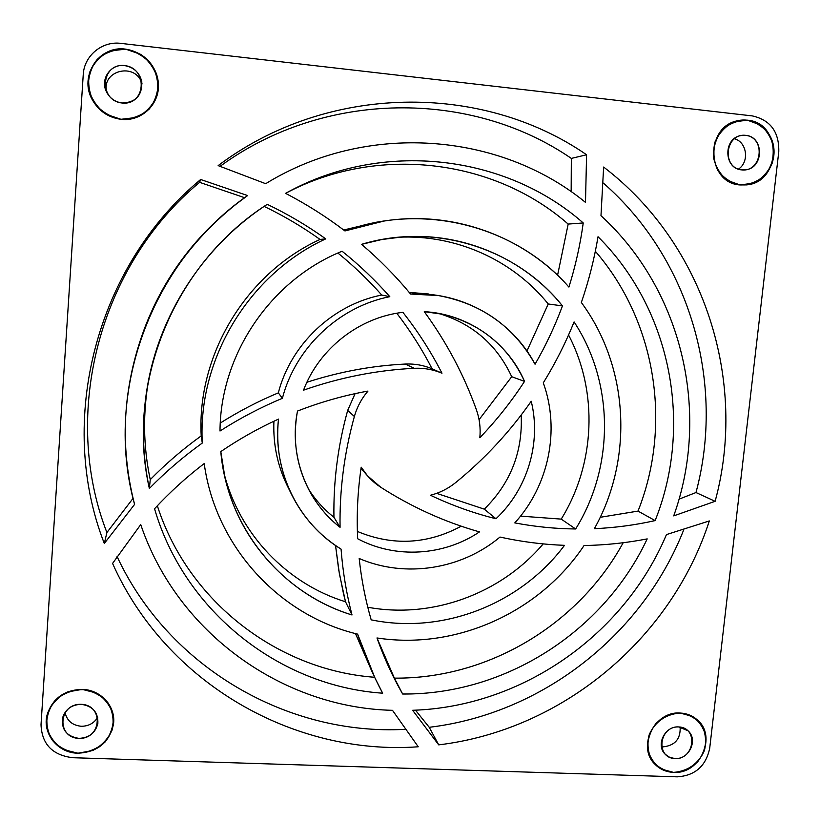 <?xml version="1.0" encoding="UTF-8"?>
<svg xmlns="http://www.w3.org/2000/svg" width="820" height="820" viewBox="0 0 820 820"><rect width="100%" height="100%" fill="white"/><g stroke="black" fill="none" stroke-linecap="round" stroke-linejoin="round"><path stroke-width="1.23" d="M511.721 376.708C496.899 344.697 472.422 323.572 438.31 313.332C472.422 323.572 496.899 344.697 511.721 376.708L479.075 419.676L511.721 376.708L524.534 381.382C511.393 401.574 496.5 420.352 479.833 437.706C480.735 428.132 479.597 418.835 476.42 409.815C479.597 418.835 480.735 428.132 479.833 437.706C496.5 420.352 511.393 401.574 524.534 381.382L511.721 376.708M432.078 368.785C422.095 349.32 410.328 330.808 396.777 313.24C410.328 330.808 422.095 349.32 432.078 368.785C423.55 365.207 414.633 363.629 405.305 364.049C414.633 363.629 423.55 365.207 432.078 368.785L441.97 373.202L432.078 368.785M306.895 382.274C339.244 371.778 372.054 365.699 405.305 364.049L414.202 368.293C423.878 367.862 433.134 369.492 441.97 373.202C433.134 369.492 423.878 367.862 414.202 368.293C376.708 370.189 339.808 377.477 303.523 390.176C319.277 348.49 359.283 317.299 402.886 312.338C417.995 331.516 431.023 351.8 441.97 373.202C431.023 351.8 417.995 331.516 402.886 312.338C359.283 317.299 319.277 348.49 303.523 390.176C339.808 377.477 376.708 370.189 414.202 368.293L405.305 364.049C372.054 365.699 339.244 371.778 306.895 382.274M364.09 471.52L361.026 468.363L367.514 475.815L361.2 467.185C366.222 475.374 372.741 482.057 380.746 487.254L367.514 475.815M357.387 531.442C392.718 546.12 427.333 544.367 461.229 526.204C427.333 544.367 392.718 546.12 357.387 531.442M436.63 493.353L484.292 509.148C510.573 483.164 522.863 451.799 521.171 415.033C522.863 451.799 510.573 483.164 484.292 509.148L436.63 493.353M347.67 410.43L355.091 393.641L347.67 410.43L354.373 416.478C344.236 453.122 339.47 490.073 340.064 527.322C306.075 501.061 288.712 454.618 297.496 411.066C320.507 402.087 344 395.424 367.965 391.078C344 395.424 320.507 402.087 297.496 411.066C292.186 440.483 296.666 467.974 310.913 493.537C318.519 506.719 328.236 517.984 340.064 527.322C339.47 490.073 344.236 453.122 354.373 416.478C357.048 407.027 361.579 398.561 367.965 391.078C361.579 398.561 357.048 407.027 354.373 416.478L347.67 410.43C337.912 445.731 333.34 481.33 333.935 517.246C333.34 481.33 337.912 445.731 347.67 410.43M308.443 488.997C315.382 499.892 323.88 509.302 333.935 517.246L340.064 527.322L333.935 517.246C323.88 509.302 315.382 499.892 308.443 488.997M571.335 158.403C471.172 89.513 324.525 89.944 220.18 166.255C324.525 89.944 471.172 89.513 571.335 158.403L571.161 191.716L571.335 158.403L586.587 154.765L571.335 158.403M438.454 295.569C481.617 303.646 513.812 326.534 535.05 364.223C545.792 345.599 554.925 326.155 562.458 305.901C554.925 326.155 545.792 345.599 535.05 364.223C511.762 319.923 461.926 291.182 410.574 294.042C395.834 276.176 379.496 259.612 361.579 244.339C379.496 259.612 395.834 276.176 410.574 294.042L438.454 295.569L409.19 292.381L428.634 294.001M548.242 303.984C513.023 260.186 456.084 234.223 398.182 237.267C456.084 234.223 513.023 260.186 548.242 303.984L526.952 351.032L548.242 303.984L562.458 305.901L548.242 303.984M561.228 519.111C595.156 464.274 598.508 392.165 568.557 335.001C598.508 392.165 595.156 464.274 561.228 519.111L520.526 516.118L561.228 519.111L575.64 528.982L561.228 519.111M367.78 607.241C432.099 619.141 500.928 593.762 543.188 543.906C500.928 593.762 432.099 619.141 367.78 607.241M381.741 295.046C368.385 279.938 353.779 265.936 337.901 253.042C353.779 265.936 368.385 279.938 381.741 295.046L389.808 296.666C375.334 280.266 359.437 265.127 342.104 251.238C359.437 265.127 375.334 280.266 389.808 296.666C339.111 306.557 295.436 347.741 282.387 398.294L278.318 392.872C290.864 344.195 332.899 304.568 381.741 295.046C332.899 304.568 290.864 344.195 278.318 392.872C258.187 401.267 238.845 411.322 220.283 423.048C238.845 411.322 258.187 401.267 278.318 392.872L282.387 398.294C260.719 407.345 239.922 418.251 220.006 431.012C239.922 418.251 260.719 407.345 282.387 398.294C295.436 347.741 339.111 306.557 389.808 296.666L381.741 295.046M289.388 489.796C278.093 468.538 272.937 445.68 273.911 421.224C272.978 443.907 277.385 465.299 287.133 485.409L291.51 494.347C280.112 470.741 275.776 445.66 278.492 419.102C258.392 428.255 239.153 439.089 220.795 451.594C239.153 439.089 258.392 428.255 278.492 419.102C272.414 470.803 298.142 523.088 341.069 549.123C342.78 571.591 346.429 593.547 352.016 614.959C346.429 593.547 342.78 571.591 341.069 549.123C319.544 535.644 303.021 517.389 291.51 494.347M345.507 601.767L339.408 573.949L335.534 545.505L338.721 569.91L343.539 593.895L345.507 601.767L352.016 614.959C281.865 593.875 227.16 527.721 220.795 451.594L224.885 477.178C239.563 542.625 290.095 596.099 352.016 614.959L345.507 601.767C287.123 583.861 239.204 534.179 223.962 472.945C239.204 534.179 287.123 583.861 345.507 601.767M199.608 182.337C98.769 265.977 60.916 414.52 106.907 532.539L133.055 498.375L106.907 532.539L104.304 543.476L134.583 504.402L104.304 543.476L106.907 532.539C60.916 414.52 98.769 265.977 199.608 182.337L244.637 197.712L199.608 182.337L200.654 179.498L199.608 182.337M236.642 203.76L247.609 195.56L200.654 179.498L247.609 195.56C150.501 262.933 103.689 393.405 134.583 504.402C119.453 445.414 122.785 386.722 144.556 328.328C164.092 278.554 194.781 237.041 236.642 203.76L234.223 205.656C193.971 237.656 164.451 277.601 145.663 325.468C164.451 277.59 193.981 237.646 234.243 205.646M117.055 556.514C169.022 668.013 288.261 735.786 405.029 729.339C288.261 735.786 169.022 668.013 117.055 556.514M429.229 727.299C542.051 713.861 642.47 634.977 683.736 529.781C642.47 634.977 542.051 713.861 429.229 727.299L415.453 710.161L429.229 727.299L438.71 744.867L429.229 727.299M695.985 492.533C725.351 383.575 690.563 259.315 603.387 183.106C690.563 259.315 725.351 383.575 695.985 492.533L678.991 499.185L695.985 492.533L715.132 501.307L695.985 492.533M384.067 221.041C453.163 210.104 524.482 236.519 568.916 287.072C516.077 226.34 424.217 201.843 344.943 230.943C326.401 216.808 306.608 204.272 285.585 193.346C381.71 139.656 505.335 154.242 583.235 222.958C580.232 244.821 575.455 266.192 568.916 287.072C575.455 266.192 580.232 244.821 583.235 222.958L568.178 224.075L557.569 275.305L568.178 224.075C494.07 158.988 377.487 144.279 285.585 193.346C306.608 204.272 326.401 216.808 344.943 230.943L384.067 221.041L376.154 222.251L343.703 230L380.08 221.687M638.011 511.096C672.113 425.406 656.482 321.983 595.33 251.258C656.482 321.983 672.113 425.406 638.011 511.096L600.209 517.297L638.011 511.096L655.129 520.597L638.011 511.096M394.389 678.13C488.095 679.042 578.541 624.666 623.169 542.748C578.541 624.666 488.095 679.042 394.389 678.13L402.651 694.017L394.389 678.13M320.026 239.43C302.478 226.894 283.853 215.885 264.132 206.394C283.853 215.885 302.478 226.894 320.026 239.43L325.765 238.876C307.418 225.756 287.912 214.235 267.258 204.323C287.912 214.235 307.418 225.756 325.765 238.876C248.86 274.157 197.62 359.16 202.294 443.036L201.207 435.902C196.708 355.132 245.99 273.378 320.026 239.43C245.99 273.378 196.708 355.132 201.207 435.902C182.973 449.011 165.988 463.587 150.255 479.628C165.988 463.587 182.973 449.011 201.207 435.902L202.294 443.036C183.342 456.668 165.701 471.818 149.353 488.484C165.701 471.818 183.342 456.668 202.294 443.036C197.62 359.16 248.86 274.157 325.765 238.876L320.026 239.43M148.974 378.082C142.711 412.286 143.141 446.131 150.255 479.628L149.353 488.484C125.337 383.268 174.301 263.548 267.258 204.323C206.291 243.909 162.227 309.345 148.482 380.521C141.491 416.878 141.778 452.865 149.353 488.484L150.255 479.628C143.141 446.131 142.711 412.286 148.974 378.082M371.276 669.96L355.48 633.583L374.863 677.761L357.602 634.126C364.254 654.76 372.608 674.45 382.663 693.197L374.863 677.761M157.337 505.776C188.231 602.013 278.308 670.299 374.627 677.269C278.308 670.299 188.231 602.013 157.337 505.776M140.732 524.595L112.565 563.432C166.071 683.429 294.093 755.804 418.241 746.784L392.493 710.325L418.241 746.784C294.093 755.804 166.071 683.429 112.565 563.432L140.732 524.595C177.571 633.593 283.136 707.844 392.493 710.325C283.136 707.844 177.571 633.593 140.732 524.595M412.634 710.284L438.71 744.867C562.479 729.995 671.191 638.934 709.32 520.936L666.455 534.589L709.32 520.936C671.191 638.934 562.479 729.995 438.71 744.867L412.634 710.284C522.104 706.789 624.194 635.059 666.455 534.589C624.194 635.059 522.104 706.789 412.634 710.284M673.722 515.882L715.132 501.307C747.707 381.771 705.067 244.524 603.633 167.054L600.978 215.691L603.633 167.054C705.067 244.524 747.707 381.771 715.132 501.307L673.722 515.882C710.53 413.372 682.998 290.71 600.978 215.691C682.998 290.71 710.53 413.372 673.722 515.882M585.49 202.386L586.587 154.765C481.627 82.215 326.852 83.599 218.151 165.619L265.69 183.7L218.151 165.619C326.852 83.599 481.627 82.215 586.587 154.765L585.49 202.386C499.482 132.02 366.171 121.688 265.69 183.7C366.171 121.688 499.482 132.02 585.49 202.386M204.211 463.556C186.345 477.199 169.791 492.266 154.549 508.759C169.791 492.266 186.345 477.199 204.211 463.556C215.434 546.622 279.528 615.635 357.602 634.126C279.733 615.676 215.762 546.991 204.303 464.202L204.211 463.556L204.303 464.202M376.985 637.96L395.875 681.615L402.651 694.017C392.462 676.285 383.914 657.599 376.985 637.96C456.33 650.239 539.673 612.263 584.055 545.536C605.345 545.156 626.388 542.942 647.195 538.894C626.388 542.942 605.345 545.156 584.055 545.536C539.673 612.263 456.33 650.239 376.985 637.96M594.367 528.685C614.897 527.772 635.151 525.077 655.129 520.597C635.151 525.077 614.897 527.772 594.367 528.685C633.553 458.79 629.217 367.237 581.349 302.498C588.709 281.127 594.264 259.202 598.026 236.734C594.264 259.202 588.709 281.127 581.349 302.498C629.217 367.237 633.553 458.79 594.367 528.685M359.191 558.502C361.415 579.484 365.412 599.943 371.183 619.848C365.412 599.943 361.415 579.484 359.191 558.502C405.275 578.356 461.455 569.418 499.995 537.059C521.346 541.764 542.84 544.521 564.488 545.341C542.84 544.521 521.346 541.764 499.995 537.059C461.455 569.418 405.275 578.356 359.191 558.502M514.786 522.893C534.978 526.727 555.263 528.756 575.64 528.982C555.263 528.756 534.978 526.727 514.786 522.893C548.775 485.747 560.367 429.957 543.291 382.848C555.263 363.465 565.523 343.149 574.092 321.922C565.523 343.149 555.263 363.465 543.291 382.848C560.367 429.957 548.775 485.747 514.786 522.893M200.654 179.498C95.766 266.469 56.447 421.008 104.304 543.476C56.447 421.008 95.766 266.469 200.654 179.498M455.684 482.58C448.161 488.638 439.756 492.861 430.459 495.249C439.756 492.861 448.161 488.638 455.684 482.58C484.651 458.985 509.835 431.873 531.227 401.246C541.507 442.841 527.424 489.314 495.967 518.752C473.509 513.146 451.676 505.315 430.459 495.249C451.676 505.315 473.509 513.146 495.967 518.752L484.292 509.148L495.967 518.752C527.424 489.314 541.507 442.841 531.227 401.246C509.835 431.873 484.651 458.985 455.684 482.58M677.299 776.837L72.693 757.711L677.299 776.837C695.104 775.628 705.897 766.105 709.7 748.301L778.774 151.71L709.7 748.301C705.897 766.105 695.104 775.628 677.299 776.837M41.02 724.685L83.24 74.692L41.02 724.685C41.84 744.16 52.398 755.169 72.693 757.711C52.398 755.169 41.84 744.16 41.02 724.685M120.929 43.388L752.37 115.917L120.929 43.388C102.111 40.816 84.06 55.78 83.24 74.692C84.06 55.78 102.111 40.816 120.929 43.388M778.774 151.71C779.246 131.948 770.451 120.017 752.37 115.917C770.451 120.017 779.246 131.948 778.774 151.71M120.981 119.3L105.985 114.226C97.18 107.574 91.338 98.964 88.478 88.365C87.904 77.49 90.835 67.804 97.262 59.306C105.421 52.459 114.913 49.077 125.747 49.159L140.753 54.386C149.496 61.11 155.246 69.751 158.004 80.298C158.516 91.092 155.585 100.686 149.209 109.091C141.153 115.886 131.743 119.289 120.981 119.3C141.747 122.036 160.669 103.381 158.28 82.564C156.651 61.151 133.783 44.485 113.191 49.999C92.445 55.022 81.785 80.421 92.27 99.681C98.728 111.018 108.291 117.557 120.981 119.3C108.291 117.557 98.728 111.018 92.27 99.681C78.607 76.147 99.22 45.018 125.747 49.159L110.218 50.901C100.614 55.575 93.706 62.843 89.503 72.693C87.525 83.302 89.144 93.47 94.372 103.187C101.485 111.663 110.351 117.024 120.981 119.3L136.397 117.465C145.888 112.791 152.725 105.585 156.917 95.837C158.926 85.341 157.368 75.225 152.253 65.508C145.242 56.99 136.407 51.537 125.747 49.159C144.392 52.746 155.236 63.878 158.28 82.564C160.669 103.381 141.747 122.036 120.981 119.3M77.941 753.211L63.55 749.593C55.084 744.15 49.466 736.719 46.689 727.319C46.104 717.5 48.882 708.541 55.022 700.434C62.802 693.699 71.893 690.009 82.277 689.374L96.678 693.125C105.073 698.64 110.618 706.092 113.303 715.46C113.826 725.208 111.048 734.095 104.96 742.12C97.262 748.803 88.263 752.504 77.941 753.211C97.549 752.165 109.388 742.52 113.478 724.285C114 706.02 104.98 694.519 86.407 689.784C67.055 688.492 54.038 696.58 47.334 714.046C41.594 732.895 57.543 753.119 77.941 753.211C57.543 753.119 41.594 732.895 47.334 714.046C53.013 698.097 64.657 689.876 82.277 689.374L67.404 691.977C58.21 696.836 51.619 703.857 47.621 713.051C45.756 722.789 47.345 731.891 52.388 740.357C59.224 747.563 67.742 751.848 77.941 753.211L92.711 750.536C101.793 745.687 108.332 738.717 112.309 729.615C114.195 719.97 112.678 710.909 107.738 702.443C100.983 695.186 92.496 690.829 82.277 689.374C101.024 689.722 116.132 706.778 113.478 724.285C109.388 742.52 97.549 752.165 77.941 753.211M673.527 772.378L661.197 769.037C654.104 763.994 649.563 757.106 647.595 748.373C647.544 739.261 650.362 730.928 656.072 723.373C663.144 717.1 671.201 713.656 680.241 713.041L692.572 716.485C699.614 721.6 704.083 728.508 705.979 737.211C705.989 746.261 703.16 754.533 697.502 762.005C690.512 768.237 682.517 771.692 673.527 772.378C700.147 774.521 717.459 736.093 697.154 719.755C683.654 710.089 670.094 711.145 656.482 722.943C645.248 737.077 644.674 750.771 654.76 764.055C659.823 769.262 666.076 772.03 673.527 772.378C666.076 772.03 659.823 769.262 654.76 764.055C636.709 746.805 654.668 710.776 680.241 713.041C666.721 713.41 654.401 722.133 649.061 735.12C647 744.17 647.954 752.616 651.931 760.478C657.537 767.161 664.733 771.128 673.527 772.378C686.976 771.907 699.152 763.235 704.462 750.361C706.553 741.393 705.651 732.977 701.746 725.116C696.221 718.392 689.046 714.364 680.241 713.041C686.76 713.369 692.398 715.604 697.154 719.755C717.459 736.093 700.147 774.521 673.527 772.378M740.05 184.951L727.299 180.359C719.97 174.281 715.317 166.368 713.328 156.61C713.328 146.585 716.301 137.627 722.266 129.744C729.636 123.379 738.01 120.191 747.389 120.181L760.14 124.896C767.397 131.046 771.989 138.98 773.906 148.697C773.844 158.649 770.872 167.526 764.968 175.337C757.68 181.661 749.367 184.869 740.05 184.951L746.436 184.9C763.235 183.044 776.274 165.097 773.742 147.333C771.507 129.519 754.205 116.706 737.58 120.765C704.462 126.854 706.871 183.239 740.05 184.951C706.871 183.239 704.462 126.854 737.58 120.765L747.389 120.181L733.859 121.903C725.331 126.28 719.027 133.024 714.927 142.147C712.734 151.946 713.666 161.314 717.746 170.252C723.517 178.022 730.948 182.921 740.05 184.951L753.488 183.147C761.923 178.77 768.176 172.077 772.245 163.047C774.469 153.34 773.578 144.023 769.591 135.085C763.902 127.274 756.501 122.303 747.389 120.181C782.505 122.6 781.399 182.47 746.436 184.9L740.05 184.951M598.026 236.734C671.703 309.981 693.156 425.723 655.129 520.597C693.156 425.723 671.703 309.981 598.026 236.734M647.195 538.894C603.766 631.482 505.366 694.919 402.651 694.017C505.366 694.919 603.766 631.482 647.195 538.894M382.663 693.197C280.296 686.268 184.664 612.222 154.549 508.759C184.664 612.222 280.296 686.268 382.663 693.197M574.092 321.922C614.416 383.217 614.313 466.805 575.64 528.982C614.313 466.805 614.416 383.217 574.092 321.922M564.488 545.341C520.7 604.043 442.954 634.7 371.183 619.848C442.954 634.7 520.7 604.043 564.488 545.341M220.006 431.012C220.313 354.424 270.846 279.928 342.104 251.238C270.846 279.928 220.313 354.424 220.006 431.012M361.579 244.339C434.887 222.025 516.907 248.419 562.458 305.901C525.138 259.315 464.069 232.234 402.497 236.908L381.884 239.512L361.579 244.339M380.746 487.254C411.876 507.17 444.778 522.053 479.474 531.893C443.804 555.96 395.486 558.984 357.674 538.75C356.515 514.97 357.684 491.118 361.2 467.185C357.684 491.118 356.515 514.97 357.674 538.75C395.486 558.984 443.804 555.96 479.474 531.893C444.778 522.053 411.876 507.17 380.746 487.254M424.278 311.661C467.892 313.937 507.652 342.073 524.534 381.382C508.256 346.358 481.196 324.023 443.374 314.357L424.278 311.661C446.582 342.227 463.956 374.945 476.42 409.815C463.956 374.945 446.582 342.227 424.278 311.661M568.178 224.075L583.235 222.958C505.899 154.775 383.534 139.81 287.687 192.208L285.585 193.346C377.487 144.279 494.07 158.988 568.178 224.075M124.63 65.59C148.399 68.101 145.765 105.76 122.088 103.002C98.297 100.665 100.798 62.73 124.63 65.59C111.254 63.57 100.327 78.433 106.036 90.887C109.255 97.857 114.605 101.895 122.088 103.002C135.782 102.51 142.342 95.386 141.778 81.631C139.523 72.56 133.803 67.219 124.63 65.59M107.051 92.978C99.866 70.602 135.987 61.336 142.055 83.906C135.987 61.336 99.866 70.602 107.051 92.978M81.262 704.329C104.058 705.046 101.649 739.332 78.945 738.369C56.139 737.805 58.415 703.293 81.262 704.329C71.617 704.657 65.374 709.218 62.525 718.012C61.336 729.708 66.809 736.493 78.945 738.369C89.154 737.887 95.458 732.916 97.857 723.476C98.318 712.406 92.783 706.03 81.262 704.329M81.303 726.274C72.344 725.362 66.912 720.729 65.026 712.375C66.912 720.729 72.344 725.362 81.303 726.274C88.468 726.243 93.921 723.301 97.682 717.449C93.921 723.301 88.468 726.243 81.303 726.274M678.673 726.93C698.425 727.545 694.765 759.422 675.085 758.582C655.303 758.1 658.88 726.028 678.673 726.93C664.897 725.741 655.395 745.257 665.307 754.349L669.745 757.393L675.085 758.582C689.149 759.74 698.476 739.548 687.929 730.712L678.673 726.93M663.421 746.825L661.402 746.62L663.421 746.825C675.137 745.4 680.702 738.81 680.128 727.063C680.702 738.81 675.137 745.4 663.421 746.825M745.667 135.351C766.136 137.504 762.139 172.282 741.751 169.894C721.262 167.895 725.157 132.881 745.667 135.351L740.86 135.577C722.953 138.385 723.814 168.899 741.751 169.894L745.585 169.812C764.014 168.049 764.158 136.54 745.667 135.351M734.197 138.703C746.969 141.747 749.716 161.909 738.42 169.145C749.716 161.909 746.969 141.747 734.197 138.703M144.556 328.328L145.663 325.468"/></g></svg>
